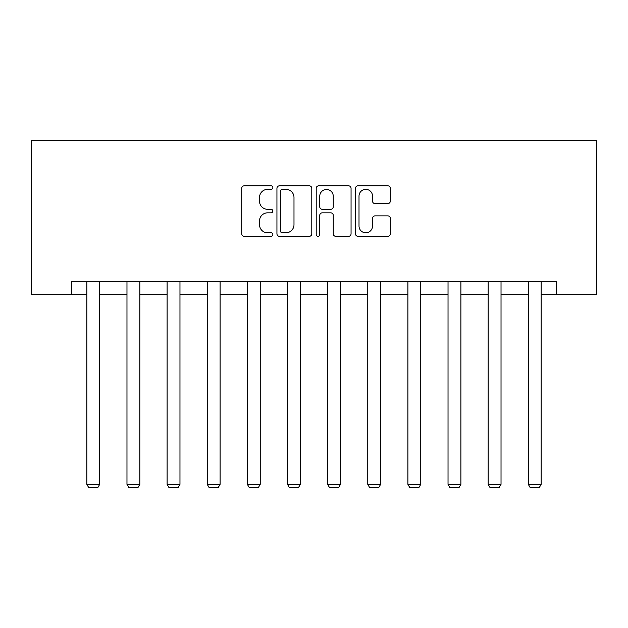 <?xml version="1.0" encoding="UTF-8"?>
<svg xmlns="http://www.w3.org/2000/svg" width="628" height="628" viewBox="0 0 628 628"><rect width="100%" height="100%" fill="white"/><g stroke="black" fill="none" stroke-linecap="round" stroke-linejoin="round"><path stroke-width="0.94" d="M272.842 187.584A1.766 1.766 0 0 0 271.068 185.817L244.245 185.817A2.528 2.528 0 0 0 241.717 188.345L241.717 233.797A2.528 2.528 0 0 0 244.245 236.324L271.068 236.324A1.766 1.766 0 0 0 272.842 234.558A1.766 1.766 0 0 0 271.068 232.784L267.599 232.784A8.078 8.078 0 0 1 259.521 224.706L259.521 220.915A8.078 8.078 0 0 1 267.599 212.837L271.068 212.837A1.766 1.766 0 0 0 272.842 211.071A1.766 1.766 0 0 0 271.068 209.305L267.599 209.305A8.078 8.078 0 0 1 259.521 201.219L259.521 197.435A8.078 8.078 0 0 1 267.599 189.358L271.068 189.358A1.766 1.766 0 0 0 272.842 187.584M387.798 203.621A2.528 2.528 0 0 0 390.326 201.093L390.326 188.345A2.528 2.528 0 0 0 387.798 185.817L357.999 185.817A2.528 2.528 0 0 0 355.479 188.345L355.479 233.797A2.528 2.528 0 0 0 357.999 236.324L387.798 236.324A2.528 2.528 0 0 0 390.326 233.797L390.326 218.395A2.528 2.528 0 0 0 387.798 215.867L375.049 215.867A2.528 2.528 0 0 0 372.522 218.395L372.522 226.033A6.751 6.751 0 0 1 365.763 232.784A6.751 6.751 0 0 1 359.012 226.033L359.012 196.109A6.751 6.751 0 0 1 365.763 189.358A6.751 6.751 0 0 1 372.522 196.109L372.522 201.093A2.528 2.528 0 0 0 375.049 203.621L387.798 203.621M71.529 294.681L71.529 281.815L556.471 281.815L556.471 294.681L596.6 294.681L596.6 140.327L31.4 140.327L31.4 294.681L86.837 294.681M311.794 188.345A2.528 2.528 0 0 0 309.266 185.817L279.468 185.817A2.528 2.528 0 0 0 276.94 188.345L276.94 233.797A2.528 2.528 0 0 0 279.468 236.324L309.266 236.324A2.528 2.528 0 0 0 311.794 233.797L311.794 188.345M318.734 185.817L348.532 185.817A2.528 2.528 0 0 1 351.06 188.345L351.06 233.797A2.528 2.528 0 0 1 348.532 236.324L335.776 236.324A2.528 2.528 0 0 1 333.256 233.797L333.256 215.365A2.528 2.528 0 0 0 330.728 212.837L322.266 212.837A2.528 2.528 0 0 0 319.746 215.365L319.746 234.558A1.766 1.766 0 0 1 317.98 236.324A1.766 1.766 0 0 1 316.206 234.558L316.206 188.345A2.528 2.528 0 0 1 318.734 185.817M99.703 294.681L126.974 294.681M139.832 294.681L167.103 294.681M179.969 294.681L207.24 294.681M220.098 294.681L247.369 294.681M260.235 294.681L287.498 294.681M300.365 294.681L327.635 294.681M340.502 294.681L367.765 294.681M380.631 294.681L407.902 294.681M420.76 294.681L448.031 294.681M460.897 294.681L488.168 294.681M501.026 294.681L528.297 294.681M541.163 294.681L556.471 294.681M282.247 189.358A1.766 1.766 0 0 0 280.481 191.124L280.481 231.018A1.766 1.766 0 0 0 282.247 232.784L285.905 232.784A8.078 8.078 0 0 0 293.99 224.706L293.99 197.435A8.078 8.078 0 0 0 285.905 189.358L282.247 189.358M333.256 196.234A6.751 6.751 0 0 0 326.497 189.483A6.751 6.751 0 0 0 319.746 196.234L319.746 206.777A2.528 2.528 0 0 0 322.266 209.305L330.728 209.305A2.528 2.528 0 0 0 333.256 206.777L333.256 196.234M99.703 281.815L99.703 484.329L86.837 484.329L86.837 281.815M99.703 484.329L97.772 487.673L88.768 487.673L86.837 484.329M139.832 281.815L139.832 484.329L126.974 484.329L126.974 281.815M139.832 484.329L137.909 487.673L128.905 487.673L126.974 484.329M179.969 281.815L179.969 484.329L167.103 484.329L167.103 281.815M179.969 484.329L178.038 487.673L169.034 487.673L167.103 484.329M220.098 281.815L220.098 484.329L207.24 484.329L207.24 281.815M220.098 484.329L218.167 487.673L209.163 487.673L207.24 484.329M260.235 281.815L260.235 484.329L247.369 484.329L247.369 281.815M260.235 484.329L258.304 487.673L249.3 487.673L247.369 484.329M300.365 281.815L300.365 484.329L287.498 484.329L287.498 281.815M300.365 484.329L298.433 487.673L289.43 487.673L287.498 484.329M340.502 281.815L340.502 484.329L327.635 484.329L327.635 281.815M340.502 484.329L338.571 487.673L329.567 487.673L327.635 484.329M380.631 281.815L380.631 484.329L367.765 484.329L367.765 281.815M380.631 484.329L378.7 487.673L369.696 487.673L367.765 484.329M420.76 281.815L420.76 484.329L407.902 484.329L407.902 281.815M420.76 484.329L418.837 487.673L409.833 487.673L407.902 484.329M460.897 281.815L460.897 484.329L448.031 484.329L448.031 281.815M460.897 484.329L458.966 487.673L449.962 487.673L448.031 484.329M501.026 281.815L501.026 484.329L488.168 484.329L488.168 281.815M501.026 484.329L499.095 487.673L490.091 487.673L488.168 484.329M541.163 281.815L541.163 484.329L528.297 484.329L528.297 281.815M541.163 484.329L539.232 487.673L530.228 487.673L528.297 484.329"/></g></svg>
